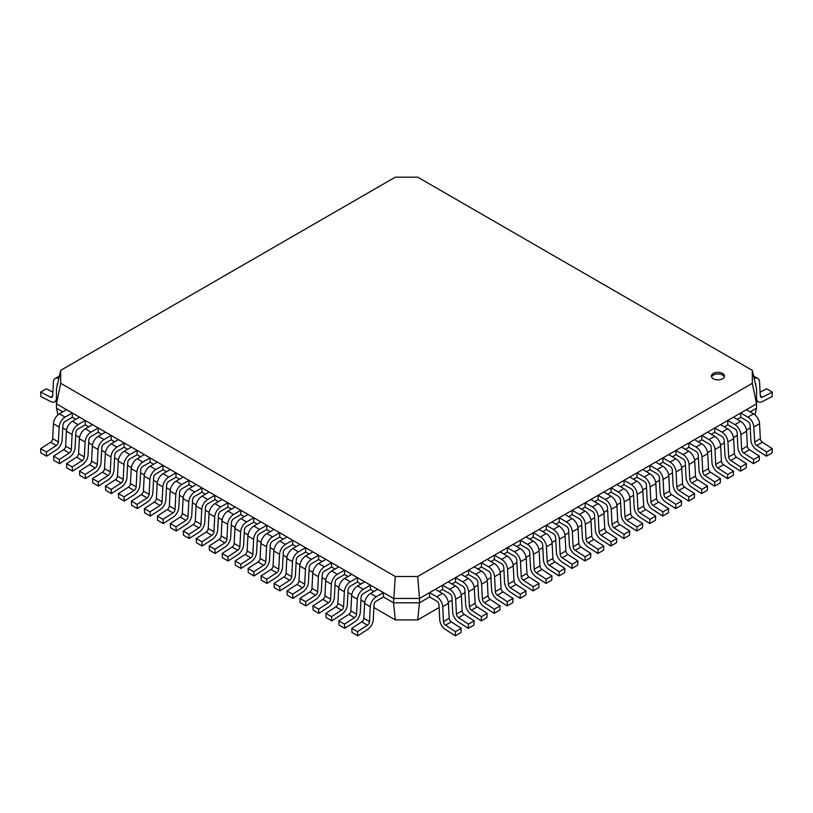 <?xml version="1.0" encoding="UTF-8"?>
<svg xmlns="http://www.w3.org/2000/svg" width="813" height="813" viewBox="0 0 813 813"><rect width="100%" height="100%" fill="white"/><g stroke="black" fill="none" stroke-linecap="round" stroke-linejoin="round"><path stroke-width="1.22" d="M711.558 376.927A6.545 3.78 180 0 1 717.94 373.96A6.545 3.78 180 0 1 724.332 376.927M713.316 378.777A6.545 3.78 180 0 1 711.405 376.114A6.545 3.78 180 0 1 717.94 372.334A6.545 3.78 180 0 1 724.485 376.114A6.545 3.78 180 0 1 720.45 379.6A6.545 3.78 180 0 1 713.316 378.777M60.68 370.352L60.68 383.309L395.281 576.488L417.719 576.488L419.467 598.459L756.537 403.848L756.537 388.878L752.32 370.352L417.719 177.173L395.281 177.173L60.68 370.352L56.463 388.878L56.463 403.848L393.533 598.459L419.467 598.459L419.467 602.799L429.579 596.955L429.579 592.616L436.764 596.762A8.435 4.868 60 0 1 442.719 606.671L443.481 621.589A3.12 1.799 -120 0 0 445.544 625.167L455.504 631.62L455.28 635.827L445.321 629.374A8.435 4.868 60 0 1 439.731 619.689L438.959 604.77A3.12 1.799 -120 0 0 436.764 601.112L429.579 596.955M439.04 591.498L442.536 589.476L442.536 585.136L449.721 589.283A8.435 4.868 60 0 1 455.676 599.181L456.449 614.11A3.12 1.799 -120 0 0 458.512 617.687L468.471 624.14L468.237 628.337L458.278 621.884A8.435 4.868 60 0 1 452.689 612.209L451.926 597.281A3.12 1.799 -120 0 0 449.721 593.622L442.536 589.476M452.008 584.008L455.504 581.986L455.504 577.647L462.688 581.793A8.435 4.868 60 0 1 468.644 591.701L469.406 606.62A3.12 1.799 -120 0 0 471.479 610.197L481.428 616.65L481.205 620.858L471.245 614.404A8.435 4.868 60 0 1 465.656 604.72L464.894 589.801A3.12 1.799 -120 0 0 462.688 586.143L455.504 581.986M464.965 576.529L468.471 574.506L468.471 570.167L475.656 574.313A8.435 4.868 60 0 1 481.611 584.212L482.373 599.14A3.12 1.799 -120 0 0 484.436 602.718L494.395 609.171L494.172 613.368L484.213 606.915A8.435 4.868 60 0 1 478.623 597.24L477.851 582.311A3.12 1.799 -120 0 0 475.656 578.653L468.471 574.506M477.932 569.039L481.428 567.017L481.428 562.677L488.623 566.824A8.435 4.868 60 0 1 494.568 576.732L495.341 591.651A3.12 1.799 -120 0 0 497.404 595.228L507.363 601.681L507.129 605.888L497.17 599.435A8.435 4.868 60 0 1 491.591 589.75L490.818 574.832A3.12 1.799 -120 0 0 488.623 571.173L481.428 567.017M490.9 561.559L494.395 559.537L494.395 555.198L501.58 559.344A8.435 4.868 60 0 1 507.536 569.242L508.298 584.171A3.12 1.799 -120 0 0 510.371 587.748L520.33 594.201L520.096 598.398L510.137 591.945A8.435 4.868 60 0 1 504.548 582.271L503.786 567.342A3.12 1.799 -120 0 0 501.58 563.683L494.395 559.537M503.857 554.07L507.363 552.047L507.363 547.708L514.548 551.854A8.435 4.868 60 0 1 520.503 561.763L521.265 576.681A3.12 1.799 -120 0 0 523.328 580.258L533.287 586.712L533.064 590.919L523.105 584.466A8.435 4.868 60 0 1 517.515 574.781L516.743 559.862A3.12 1.799 -120 0 0 514.548 556.204L507.363 552.047M516.824 546.59L520.33 544.568L520.33 540.228L527.515 544.375A8.435 4.868 60 0 1 533.46 554.273L534.232 569.202A3.12 1.799 -120 0 0 536.295 572.779L546.255 579.232L546.021 583.429L536.062 576.976A8.435 4.868 60 0 1 530.483 567.301L529.71 552.373A3.12 1.799 -120 0 0 527.515 548.714L520.33 544.568M529.791 539.1L533.287 537.078L533.287 532.739L540.472 536.885A8.435 4.868 60 0 1 546.427 546.793L547.2 561.712A3.12 1.799 -120 0 0 549.263 565.289L559.222 571.742L558.988 575.95L549.029 569.496A8.435 4.868 60 0 1 543.44 559.811L542.678 544.893A3.12 1.799 -120 0 0 540.472 541.234L533.287 537.078M542.759 531.621L546.255 529.598L546.255 525.259L553.44 529.405A8.435 4.868 60 0 1 559.395 539.304L560.157 554.232A3.12 1.799 -120 0 0 562.22 557.809L572.179 564.263L571.956 568.46L561.996 562.007A8.435 4.868 60 0 1 556.407 552.332L555.635 537.403A3.12 1.799 -120 0 0 553.44 533.745L546.255 529.598M555.716 524.131L559.222 522.109L559.222 517.769L566.407 521.916A8.435 4.868 60 0 1 572.352 531.824L573.124 546.743A3.12 1.799 -120 0 0 575.187 550.32L585.147 556.773L584.913 560.98L574.964 554.527A8.435 4.868 60 0 1 569.374 544.842L568.602 529.924A3.12 1.799 -120 0 0 566.407 526.265L559.222 522.109M568.683 516.651L572.179 514.629L572.179 510.29L579.364 514.436A8.435 4.868 60 0 1 585.319 524.334L586.092 539.263A3.12 1.799 -120 0 0 588.155 542.84L598.114 549.293L597.88 553.49L587.921 547.037A8.435 4.868 60 0 1 582.332 537.363L581.569 522.434A3.12 1.799 -120 0 0 579.364 518.775L572.179 514.629M581.651 509.162L585.147 507.139L585.147 502.8L592.331 506.946A8.435 4.868 60 0 1 598.287 516.855L599.049 531.773A3.12 1.799 -120 0 0 601.122 535.35L611.071 541.804L610.848 546.001L600.888 539.558A8.435 4.868 60 0 1 595.299 529.873L594.537 514.954A3.12 1.799 -120 0 0 592.331 511.286L585.147 507.139M594.608 501.682L598.114 499.66L598.114 495.32L605.299 499.467A8.435 4.868 60 0 1 611.254 509.365L612.016 524.294A3.12 1.799 -120 0 0 614.079 527.871L624.038 534.324L623.815 538.521L613.856 532.068A8.435 4.868 60 0 1 608.266 522.393L607.494 507.464A3.12 1.799 -120 0 0 605.299 503.806L598.114 499.66M607.575 494.192L611.071 492.17L611.071 487.83L618.256 491.977A8.435 4.868 60 0 1 624.211 501.885L624.984 516.804A3.12 1.799 -120 0 0 627.047 520.381L637.006 526.834L636.772 531.031L626.813 524.588A8.435 4.868 60 0 1 621.223 514.903L620.461 499.985A3.12 1.799 -120 0 0 618.256 496.316L611.071 492.17M620.543 486.713L624.038 484.69L624.038 480.351L631.223 484.497A8.435 4.868 60 0 1 637.179 494.395L637.941 509.324A3.12 1.799 -120 0 0 640.014 512.901L649.963 519.355L649.739 523.552L639.78 517.098A8.435 4.868 60 0 1 634.191 507.424L633.429 492.495A3.12 1.799 -120 0 0 631.223 488.837L624.038 484.69M633.5 479.223L637.006 477.201L637.006 472.861L644.191 477.007A8.435 4.868 60 0 1 650.146 486.916L650.908 501.834A3.12 1.799 -120 0 0 652.971 505.412L662.93 511.865L662.707 516.062L652.748 509.619A8.435 4.868 60 0 1 647.158 499.934L646.386 485.015A3.12 1.799 -120 0 0 644.191 481.347L637.006 477.201M646.467 471.743L649.963 469.721L649.963 465.382L657.158 469.528A8.435 4.868 60 0 1 663.103 479.426L663.875 494.355A3.12 1.799 -120 0 0 665.938 497.932L675.898 504.385L675.664 508.582L665.705 502.129A8.435 4.868 60 0 1 660.115 492.454L659.353 477.526A3.12 1.799 -120 0 0 657.158 473.867L649.963 469.721M659.434 464.253L662.93 462.231L662.93 457.892L670.115 462.038A8.435 4.868 60 0 1 676.07 471.947L676.833 486.865A3.12 1.799 -120 0 0 678.906 490.442L688.865 496.895L688.631 501.093L678.672 494.639A8.435 4.868 60 0 1 673.083 484.965L672.321 470.046A3.12 1.799 -120 0 0 670.115 466.377L662.93 462.231M672.392 456.774L675.898 454.752L675.898 450.402L683.083 454.558A8.435 4.868 60 0 1 689.038 464.457L689.8 479.385A3.12 1.799 -120 0 0 691.863 482.963L701.822 489.416L701.599 493.613L691.639 487.16A8.435 4.868 60 0 1 686.05 477.485L685.278 462.556A3.12 1.799 -120 0 0 683.083 458.898L675.898 454.752M685.359 449.284L688.865 447.262L688.865 442.922L696.05 447.069A8.435 4.868 60 0 1 701.995 456.977L702.767 471.896A3.12 1.799 -120 0 0 704.83 475.473L714.79 481.926L714.556 486.123L704.597 479.67A8.435 4.868 60 0 1 699.017 469.995L698.245 455.067A3.12 1.799 -120 0 0 696.05 451.408L688.865 447.262M698.326 441.794L701.822 439.782L701.822 435.433L709.007 439.589A8.435 4.868 60 0 1 714.962 449.487L715.735 464.416A3.12 1.799 -120 0 0 717.798 467.993L727.757 474.446L727.523 478.644L717.564 472.19A8.435 4.868 60 0 1 711.975 462.506L711.212 447.587A3.12 1.799 -120 0 0 709.007 443.928L701.822 439.782M711.294 434.315L714.79 432.292L714.79 427.953L721.974 432.099A8.435 4.868 60 0 1 727.93 442.008L728.692 456.926A3.12 1.799 -120 0 0 730.755 460.504L740.714 466.957L740.491 471.154L730.531 464.701A8.435 4.868 60 0 1 724.942 455.026L724.17 440.097A3.12 1.799 -120 0 0 721.974 436.439L714.79 432.292M724.251 426.825L727.757 424.813L727.757 420.463L734.942 424.62A8.435 4.868 60 0 1 740.887 434.518L741.659 449.447A3.12 1.799 -120 0 0 743.722 453.024L753.681 459.467L753.448 463.674L743.499 457.221A8.435 4.868 60 0 1 737.909 447.536L737.137 432.618A3.12 1.799 -120 0 0 734.942 428.959L727.757 424.813M737.218 419.345L740.714 417.323L740.714 412.984L747.899 417.13A8.435 4.868 60 0 1 753.854 427.038L754.627 441.957A3.12 1.799 -120 0 0 756.69 445.534L766.649 451.987L766.415 456.184L756.456 449.731A8.435 4.868 60 0 1 750.866 440.057L750.104 425.128A3.12 1.799 -120 0 0 747.899 421.469L740.714 417.323M750.186 411.856L756.537 408.197L756.537 403.848L752.32 383.309L752.32 370.352M383.421 596.955L383.421 592.616L376.236 596.762A8.435 4.868 120 0 0 370.281 606.671L369.519 621.589A3.12 1.799 -60 0 1 367.456 625.167L357.496 631.62L357.72 635.827L367.679 629.374A8.435 4.868 120 0 0 373.269 619.689L374.041 604.77A3.12 1.799 -60 0 1 376.236 601.112L383.421 596.955L393.533 602.799L395.281 576.488M393.533 602.799L419.467 602.799L417.719 619.902L395.281 619.902L393.533 602.799M57.977 414.843L56.463 408.197L56.463 403.848L60.68 383.309M56.463 408.197L62.814 411.856M72.286 417.323L72.286 412.984L65.101 417.13A8.435 4.868 120 0 0 59.146 427.038L58.373 441.957A3.12 1.799 -60 0 1 56.31 445.534L46.351 451.987L46.585 456.184L56.544 449.731A8.435 4.868 120 0 0 62.134 440.057L62.896 425.128A3.12 1.799 -60 0 1 65.101 421.469L72.286 417.323L75.782 419.345M85.243 424.813L85.243 420.463L78.058 424.62A8.435 4.868 120 0 0 72.113 434.518L71.341 449.447A3.12 1.799 -60 0 1 69.278 453.024L59.319 459.467L59.552 463.674L69.501 457.221A8.435 4.868 120 0 0 75.091 447.536L75.863 432.618A3.12 1.799 -60 0 1 78.058 428.959L85.243 424.813L88.749 426.825M98.21 432.292L98.21 427.953L91.026 432.099A8.435 4.868 120 0 0 85.07 442.008L84.308 456.926A3.12 1.799 -60 0 1 82.245 460.504L72.286 466.957L72.509 471.154L82.469 464.701A8.435 4.868 120 0 0 88.058 455.026L88.83 440.097A3.12 1.799 -60 0 1 91.026 436.439L98.21 432.292L101.706 434.315M111.178 439.782L111.178 435.433L103.993 439.589A8.435 4.868 120 0 0 98.038 449.487L97.265 464.416A3.12 1.799 -60 0 1 95.202 467.993L85.243 474.446L85.477 478.644L95.436 472.19A8.435 4.868 120 0 0 101.025 462.506L101.788 447.587A3.12 1.799 -60 0 1 103.993 443.928L111.178 439.782L114.674 441.794M124.135 447.262L124.135 442.922L116.95 447.069A8.435 4.868 120 0 0 111.005 456.977L110.233 471.896A3.12 1.799 -60 0 1 108.17 475.473L98.21 481.926L98.444 486.123L108.403 479.67A8.435 4.868 120 0 0 113.983 469.995L114.755 455.067A3.12 1.799 -60 0 1 116.95 451.408L124.135 447.262L127.641 449.284M137.102 454.752L137.102 450.402L129.917 454.558A8.435 4.868 120 0 0 123.962 464.457L123.2 479.385A3.12 1.799 -60 0 1 121.137 482.963L111.178 489.416L111.401 493.613L121.361 487.16A8.435 4.868 120 0 0 126.95 477.485L127.722 462.556A3.12 1.799 -60 0 1 129.917 458.898L137.102 454.752L140.608 456.774M150.07 462.231L150.07 457.892L142.885 462.038A8.435 4.868 120 0 0 136.93 471.947L136.167 486.865A3.12 1.799 -60 0 1 134.094 490.442L124.135 496.895L124.369 501.093L134.328 494.639A8.435 4.868 120 0 0 139.917 484.965L140.679 470.046A3.12 1.799 -60 0 1 142.885 466.377L150.07 462.231L153.566 464.253M163.037 469.721L163.037 465.382L155.842 469.528A8.435 4.868 120 0 0 149.897 479.426L149.125 494.355A3.12 1.799 -60 0 1 147.062 497.932L137.102 504.385L137.336 508.582L147.295 502.129A8.435 4.868 120 0 0 152.885 492.454L153.647 477.526A3.12 1.799 -60 0 1 155.842 473.867L163.037 469.721L166.533 471.743M175.994 477.201L175.994 472.861L168.809 477.007A8.435 4.868 120 0 0 162.854 486.916L162.092 501.834A3.12 1.799 -60 0 1 160.029 505.412L150.07 511.865L150.293 516.062L160.252 509.619A8.435 4.868 120 0 0 165.842 499.934L166.614 485.015A3.12 1.799 -60 0 1 168.809 481.347L175.994 477.201L179.5 479.223M188.962 484.69L188.962 480.351L181.777 484.497A8.435 4.868 120 0 0 175.821 494.395L175.059 509.324A3.12 1.799 -60 0 1 172.986 512.901L163.037 519.355L163.261 523.552L173.22 517.098A8.435 4.868 120 0 0 178.809 507.424L179.571 492.495A3.12 1.799 -60 0 1 181.777 488.837L188.962 484.69L192.457 486.713M201.929 492.17L201.929 487.83L194.744 491.977A8.435 4.868 120 0 0 188.789 501.885L188.016 516.804A3.12 1.799 -60 0 1 185.953 520.381L175.994 526.834L176.228 531.031L186.187 524.588A8.435 4.868 120 0 0 191.777 514.903L192.539 499.985A3.12 1.799 -60 0 1 194.744 496.316L201.929 492.17L205.425 494.192M214.886 499.66L214.886 495.32L207.701 499.467A8.435 4.868 120 0 0 201.746 509.365L200.984 524.294A3.12 1.799 -60 0 1 198.921 527.871L188.962 534.324L189.185 538.521L199.144 532.068A8.435 4.868 120 0 0 204.734 522.393L205.506 507.464A3.12 1.799 -60 0 1 207.701 503.806L214.886 499.66L218.392 501.682M227.853 507.139L227.853 502.8L220.669 506.946A8.435 4.868 120 0 0 214.713 516.855L213.951 531.773A3.12 1.799 -60 0 1 211.878 535.35L201.929 541.804L202.152 546.001L212.112 539.558A8.435 4.868 120 0 0 217.701 529.873L218.463 514.954A3.12 1.799 -60 0 1 220.669 511.286L227.853 507.139L231.349 509.162M240.821 514.629L240.821 510.29L233.636 514.436A8.435 4.868 120 0 0 227.681 524.334L226.908 539.263A3.12 1.799 -60 0 1 224.845 542.84L214.886 549.293L215.12 553.49L225.079 547.037A8.435 4.868 120 0 0 230.668 537.363L231.431 522.434A3.12 1.799 -60 0 1 233.636 518.775L240.821 514.629L244.317 516.651M253.778 522.109L253.778 517.769L246.593 521.916A8.435 4.868 120 0 0 240.648 531.824L239.876 546.743A3.12 1.799 -60 0 1 237.813 550.32L227.853 556.773L228.087 560.98L238.036 554.527A8.435 4.868 120 0 0 243.626 544.842L244.398 529.924A3.12 1.799 -60 0 1 246.593 526.265L253.778 522.109L257.284 524.131M266.745 529.598L266.745 525.259L259.56 529.405A8.435 4.868 120 0 0 253.605 539.304L252.843 554.232A3.12 1.799 -60 0 1 250.78 557.809L240.821 564.263L241.044 568.46L251.004 562.007A8.435 4.868 120 0 0 256.593 552.332L257.365 537.403A3.12 1.799 -60 0 1 259.56 533.745L266.745 529.598L270.241 531.621M279.713 537.078L279.713 532.739L272.528 536.885A8.435 4.868 120 0 0 266.573 546.793L265.8 561.712A3.12 1.799 -60 0 1 263.737 565.289L253.778 571.742L254.012 575.95L263.971 569.496A8.435 4.868 120 0 0 269.56 559.811L270.323 544.893A3.12 1.799 -60 0 1 272.528 541.234L279.713 537.078L283.209 539.1M292.67 544.568L292.67 540.228L285.485 544.375A8.435 4.868 120 0 0 279.54 554.273L278.768 569.202A3.12 1.799 -60 0 1 276.705 572.779L266.745 579.232L266.979 583.429L276.938 576.976A8.435 4.868 120 0 0 282.518 567.301L283.29 552.373A3.12 1.799 -60 0 1 285.485 548.714L292.67 544.568L296.176 546.59M305.637 552.047L305.637 547.708L298.452 551.854A8.435 4.868 120 0 0 292.497 561.763L291.735 576.681A3.12 1.799 -60 0 1 289.672 580.258L279.713 586.712L279.936 590.919L289.895 584.466A8.435 4.868 120 0 0 295.485 574.781L296.257 559.862A3.12 1.799 -60 0 1 298.452 556.204L305.637 552.047L309.143 554.07M318.605 559.537L318.605 555.198L311.42 559.344A8.435 4.868 120 0 0 305.464 569.242L304.702 584.171A3.12 1.799 -60 0 1 302.629 587.748L292.67 594.201L292.904 598.398L302.863 591.945A8.435 4.868 120 0 0 308.452 582.271L309.214 567.342A3.12 1.799 -60 0 1 311.42 563.683L318.605 559.537L322.1 561.559M331.572 567.017L331.572 562.677L324.377 566.824A8.435 4.868 120 0 0 318.432 576.732L317.659 591.651A3.12 1.799 -60 0 1 315.596 595.228L305.637 601.681L305.871 605.888L315.83 599.435A8.435 4.868 120 0 0 321.409 589.75L322.182 574.832A3.12 1.799 -60 0 1 324.377 571.173L331.572 567.017L335.068 569.039M344.529 574.506L344.529 570.167L337.344 574.313A8.435 4.868 120 0 0 331.389 584.212L330.627 599.14A3.12 1.799 -60 0 1 328.564 602.718L318.605 609.171L318.828 613.368L328.787 606.915A8.435 4.868 120 0 0 334.377 597.24L335.149 582.311A3.12 1.799 -60 0 1 337.344 578.653L344.529 574.506L348.035 576.529M357.496 581.986L357.496 577.647L350.312 581.793A8.435 4.868 120 0 0 344.356 591.701L343.594 606.62A3.12 1.799 -60 0 1 341.521 610.197L331.572 616.65L331.795 620.858L341.755 614.404A8.435 4.868 120 0 0 347.344 604.72L348.106 589.801A3.12 1.799 -60 0 1 350.312 586.143L357.496 581.986L360.992 584.008M370.464 589.476L370.464 585.136L363.279 589.283A8.435 4.868 120 0 0 357.324 599.181L356.551 614.11A3.12 1.799 -60 0 1 354.488 617.687L344.529 624.14L344.763 628.337L354.722 621.884A8.435 4.868 120 0 0 360.311 612.209L361.074 597.281A3.12 1.799 -60 0 1 363.279 593.622L370.464 589.476L373.96 591.498M755.023 414.843L756.537 408.197M750.247 427.912L746.466 430.097M737.279 435.402L733.499 437.577M724.322 442.882L720.542 445.067M711.355 450.372L707.574 452.546M698.387 457.851L694.607 460.036M685.42 465.341L681.65 467.516M672.463 472.82L668.682 475.005M659.495 480.31L655.715 482.485M646.528 487.79L642.758 489.975M633.571 495.28L629.79 497.454M620.604 502.759L616.823 504.944M607.636 510.249L603.866 512.424M594.679 517.729L590.899 519.914M581.712 525.218L577.931 527.393M568.744 532.698L564.964 534.883M555.787 540.188L552.007 542.362M542.82 547.667L539.039 549.852M529.852 555.157L526.072 557.342M516.885 562.637L513.115 564.822M503.928 570.126L500.147 572.311M490.961 577.606L487.18 579.791M477.993 585.096L474.223 587.281M465.036 592.575L461.256 594.76M452.069 600.065L448.288 602.25M439.101 607.545L417.719 619.902M395.281 619.902L373.899 607.545M364.712 602.25L360.931 600.065M351.744 594.76L347.964 592.575M338.777 587.281L335.007 585.096M325.82 579.791L322.039 577.606M312.853 572.311L309.072 570.126M299.885 564.822L296.115 562.637M286.928 557.342L283.148 555.157M273.961 549.852L270.18 547.667M260.993 542.362L257.213 540.188M248.036 534.883L244.256 532.698M235.069 527.393L231.288 525.218M222.101 519.914L218.321 517.729M209.134 512.424L205.364 510.249M196.177 504.944L192.396 502.759M183.21 497.454L179.429 495.28M170.242 489.975L166.472 487.79M157.285 482.485L153.505 480.31M144.318 475.005L140.537 472.82M131.35 467.516L127.58 465.341M118.393 460.036L114.613 457.851M105.426 452.546L101.645 450.372M92.458 445.067L88.678 442.882M79.501 437.577L75.721 435.402M66.534 430.097L62.753 427.912M417.719 576.488L752.32 383.309M754.19 378.594A8.435 4.868 -60 0 1 757.828 378.482A8.435 4.868 -60 0 1 759.555 381.927L760.328 395.961A3.12 1.799 120 0 0 760.968 397.232A3.12 1.799 120 0 0 762.391 397.151L772.35 392.11L772.116 396.571L762.167 401.622A8.435 4.868 -60 0 1 758.305 401.846A8.435 4.868 -60 0 1 756.578 398.39L756.537 397.659M760.114 392.12L766.649 388.817L772.35 392.11M755.907 386.114L755.805 384.356A3.12 1.799 120 0 0 755.216 383.116M357.496 631.62L351.795 628.327L361.744 621.874A3.12 1.799 -60 0 0 363.818 618.297L364.58 603.378A8.435 4.868 120 0 1 370.535 593.47L377.72 589.323L383.421 592.616M351.795 628.327L352.019 632.534L357.72 635.827M188.962 534.324L183.26 531.031L193.209 524.578A3.12 1.799 -60 0 0 195.283 521.001L196.045 506.072A8.435 4.868 120 0 1 202 496.174L209.185 492.028L214.886 495.32M183.26 531.031L183.484 535.228L189.185 538.521M201.929 541.804L196.218 538.511L206.177 532.058A3.12 1.799 -60 0 0 208.24 528.48L209.012 513.562A8.435 4.868 120 0 1 214.967 503.654L222.152 499.507L227.853 502.8M196.218 538.511L196.451 542.708L202.152 546.001M214.886 549.293L209.185 546.001L219.144 539.547A3.12 1.799 -60 0 0 221.207 535.97L221.979 521.042A8.435 4.868 120 0 1 227.925 511.143L235.109 506.997L240.821 510.29M209.185 546.001L209.419 550.198L215.12 553.49M227.853 556.773L222.152 553.48L232.112 547.027A3.12 1.799 -60 0 0 234.174 543.45L234.937 528.531A8.435 4.868 120 0 1 240.892 518.623L248.077 514.477L253.778 517.769M222.152 553.48L222.376 557.677L228.087 560.98M240.821 564.263L235.109 560.97L245.069 554.517A3.12 1.799 -60 0 0 247.132 550.94L247.904 536.011A8.435 4.868 120 0 1 253.859 526.113L261.044 521.966L266.745 525.259M235.109 560.97L235.343 565.167L241.044 568.46M253.778 571.742L248.077 568.45L258.036 561.996A3.12 1.799 -60 0 0 260.099 558.419L260.871 543.501A8.435 4.868 120 0 1 266.816 533.592L274.001 529.446L279.713 532.739M248.077 568.45L248.311 572.647L254.012 575.95M266.745 579.232L261.044 575.939L271.003 569.486A3.12 1.799 -60 0 0 273.066 565.909L273.829 550.98A8.435 4.868 120 0 1 279.784 541.082L286.969 536.936L292.67 540.228M261.044 575.939L261.268 580.136L266.979 583.429M344.529 624.14L338.828 620.847L348.787 614.394A3.12 1.799 -60 0 0 350.85 610.817L351.612 595.888A8.435 4.868 120 0 1 357.568 585.99L364.752 581.844L370.464 585.136M338.828 620.847L339.051 625.045L344.763 628.337M331.572 616.65L325.861 613.358L335.82 606.905A3.12 1.799 -60 0 0 337.883 603.327L338.655 588.409A8.435 4.868 120 0 1 344.61 578.5L351.795 574.354L357.496 577.647M325.861 613.358L326.094 617.565L331.795 620.858M318.605 609.171L312.903 605.878L322.852 599.425A3.12 1.799 -60 0 0 324.926 595.848L325.688 580.919A8.435 4.868 120 0 1 331.643 571.021L338.828 566.874L344.529 570.167M312.903 605.878L313.127 610.075L318.828 613.368M305.637 601.681L299.936 598.388L309.895 591.935A3.12 1.799 -60 0 0 311.958 588.358L312.72 573.439A8.435 4.868 120 0 1 318.676 563.531L325.861 559.385L331.572 562.677M299.936 598.388L300.16 602.596L305.871 605.888M292.67 594.201L286.969 590.909L296.928 584.456A3.12 1.799 -60 0 0 298.991 580.878L299.763 565.95A8.435 4.868 120 0 1 305.708 556.051L312.903 551.905L318.605 555.198M286.969 590.909L287.202 595.106L292.904 598.398M279.713 586.712L274.001 583.419L283.961 576.966A3.12 1.799 -60 0 0 286.034 573.389L286.796 558.47A8.435 4.868 120 0 1 292.751 548.562L299.936 544.415L305.637 547.708M274.001 583.419L274.235 587.626L279.936 590.919M175.994 526.834L170.293 523.542L180.252 517.088A3.12 1.799 -60 0 0 182.315 513.511L183.077 498.593A8.435 4.868 120 0 1 189.033 488.684L196.218 484.538L201.929 487.83M170.293 523.542L170.517 527.739L176.228 531.031M163.037 519.355L157.326 516.062L167.285 509.609A3.12 1.799 -60 0 0 169.348 506.032L170.12 491.103A8.435 4.868 120 0 1 176.075 481.205L183.26 477.048L188.962 480.351M157.326 516.062L157.559 520.259L163.261 523.552M150.07 511.865L144.368 508.572L154.318 502.119A3.12 1.799 -60 0 0 156.391 498.542L157.153 483.623A8.435 4.868 120 0 1 163.108 473.715L170.293 469.568L175.994 472.861M144.368 508.572L144.592 512.769L150.293 516.062M137.102 504.385L131.401 501.093L141.36 494.639A3.12 1.799 -60 0 0 143.423 491.062L144.186 476.133A8.435 4.868 120 0 1 150.141 466.235L157.326 462.079L163.037 465.382M131.401 501.093L131.625 505.29L137.336 508.582M124.135 496.895L118.434 493.603L128.393 487.15A3.12 1.799 -60 0 0 130.456 483.572L131.228 468.654A8.435 4.868 120 0 1 137.173 458.745L144.368 454.599L150.07 457.892M118.434 493.603L118.668 497.8L124.369 501.093M111.178 489.416L105.466 486.113L115.426 479.67A3.12 1.799 -60 0 0 117.499 476.093L118.261 461.164A8.435 4.868 120 0 1 124.216 451.266L131.401 447.109L137.102 450.402M105.466 486.113L105.7 490.32L111.401 493.613M98.21 481.926L92.509 478.633L102.468 472.18A3.12 1.799 -60 0 0 104.531 468.603L105.294 453.684A8.435 4.868 120 0 1 111.249 443.776L118.434 439.63L124.135 442.922M92.509 478.633L92.733 482.831L98.444 486.123M85.243 474.446L79.542 471.144L89.501 464.701A3.12 1.799 -60 0 0 91.564 461.123L92.336 446.195A8.435 4.868 120 0 1 98.282 436.296L105.466 432.14L111.178 435.433M79.542 471.144L79.776 475.351L85.477 478.644M72.286 466.957L66.575 463.664L76.534 457.211A3.12 1.799 -60 0 0 78.597 453.634L79.369 438.715A8.435 4.868 120 0 1 85.324 428.807L92.509 424.66L98.21 427.953M66.575 463.664L66.808 467.861L72.509 471.154M59.319 459.467L53.617 456.174L63.577 449.721A3.12 1.799 -60 0 0 65.64 446.154L66.402 431.225A8.435 4.868 120 0 1 72.357 421.327L79.542 417.171L85.243 420.463M53.617 456.174L53.841 460.382L59.552 463.674M46.351 451.987L40.65 448.695L50.609 442.242A3.12 1.799 -60 0 0 52.672 438.664L53.445 423.736A8.435 4.868 120 0 1 59.39 413.837L66.575 409.691L72.286 412.984M40.65 448.695L40.884 452.892L46.585 456.184M58.81 378.594A8.435 4.868 -120 0 0 55.172 378.482A8.435 4.868 -120 0 0 53.445 381.927L52.672 395.961A3.12 1.799 60 0 1 52.032 397.232A3.12 1.799 60 0 1 50.609 397.151L40.65 392.11L40.884 396.571L50.833 401.622A8.435 4.868 -120 0 0 54.695 401.846A8.435 4.868 -120 0 0 56.422 398.39L56.463 397.659M52.886 392.12L46.351 388.817L40.65 392.11M57.093 386.114L57.195 384.356A3.12 1.799 60 0 1 57.784 383.116M766.649 451.987L772.35 448.695L762.391 442.242A3.12 1.799 -120 0 1 760.328 438.664L759.555 423.736A8.435 4.868 60 0 0 753.61 413.837L746.425 409.691L740.714 412.984M772.35 448.695L772.116 452.892L766.415 456.184M753.681 459.467L759.383 456.174L749.423 449.721A3.12 1.799 -120 0 1 747.36 446.154L746.598 431.225A8.435 4.868 60 0 0 740.643 421.327L733.458 417.171L727.757 420.463M759.383 456.174L759.159 460.382L753.448 463.674M740.714 466.957L746.425 463.664L736.466 457.211A3.12 1.799 -120 0 1 734.403 453.634L733.631 438.715A8.435 4.868 60 0 0 727.676 428.807L720.491 424.66L714.79 427.953M746.425 463.664L746.192 467.861L740.491 471.154M727.757 474.446L733.458 471.144L723.499 464.701A3.12 1.799 -120 0 1 721.436 461.123L720.664 446.195A8.435 4.868 60 0 0 714.718 436.296L707.534 432.14L701.822 435.433M733.458 471.144L733.224 475.351L727.523 478.644M714.79 481.926L720.491 478.633L710.532 472.18A3.12 1.799 -120 0 1 708.469 468.603L707.706 453.684A8.435 4.868 60 0 0 701.751 443.776L694.566 439.63L688.865 442.922M720.491 478.633L720.267 482.831L714.556 486.123M701.822 489.416L707.534 486.113L697.574 479.67A3.12 1.799 -120 0 1 695.501 476.093L694.739 461.164A8.435 4.868 60 0 0 688.784 451.266L681.599 447.109L675.898 450.402M707.534 486.113L707.3 490.32L701.599 493.613M688.865 496.895L694.566 493.603L684.607 487.15A3.12 1.799 -120 0 1 682.544 483.572L681.772 468.654A8.435 4.868 60 0 0 675.827 458.745L668.632 454.599L662.93 457.892M694.566 493.603L694.332 497.8L688.631 501.093M675.898 504.385L681.599 501.093L671.64 494.639A3.12 1.799 -120 0 1 669.577 491.062L668.814 476.133A8.435 4.868 60 0 0 662.859 466.235L655.674 462.079L649.963 465.382M681.599 501.093L681.375 505.29L675.664 508.582M662.93 511.865L668.632 508.572L658.682 502.119A3.12 1.799 -120 0 1 656.609 498.542L655.847 483.623A8.435 4.868 60 0 0 649.892 473.715L642.707 469.568L637.006 472.861M668.632 508.572L668.408 512.769L662.707 516.062M649.963 519.355L655.674 516.062L645.715 509.609A3.12 1.799 -120 0 1 643.652 506.032L642.88 491.103A8.435 4.868 60 0 0 636.925 481.205L629.74 477.048L624.038 480.351M655.674 516.062L655.441 520.259L649.739 523.552M637.006 526.834L642.707 523.542L632.748 517.088A3.12 1.799 -120 0 1 630.685 513.511L629.923 498.593A8.435 4.868 60 0 0 623.967 488.684L616.782 484.538L611.071 487.83M642.707 523.542L642.483 527.739L636.772 531.031M624.038 534.324L629.74 531.031L619.791 524.578A3.12 1.799 -120 0 1 617.717 521.001L616.955 506.072A8.435 4.868 60 0 0 611 496.174L603.815 492.028L598.114 495.32M629.74 531.031L629.516 535.228L623.815 538.521M611.071 541.804L616.782 538.511L606.823 532.058A3.12 1.799 -120 0 1 604.76 528.48L603.988 513.562A8.435 4.868 60 0 0 598.033 503.654L590.848 499.507L585.147 502.8M616.782 538.511L616.549 542.708L610.848 546.001M598.114 549.293L603.815 546.001L593.856 539.547A3.12 1.799 -120 0 1 591.793 535.97L591.021 521.042A8.435 4.868 60 0 0 585.075 511.143L577.891 506.997L572.179 510.29M603.815 546.001L603.581 550.198L597.88 553.49M585.147 556.773L590.848 553.48L580.889 547.027A3.12 1.799 -120 0 1 578.826 543.45L578.063 528.531A8.435 4.868 60 0 0 572.108 518.623L564.923 514.477L559.222 517.769M590.848 553.48L590.624 557.677L584.913 560.98M572.179 564.263L577.891 560.97L567.931 554.517A3.12 1.799 -120 0 1 565.868 550.94L565.096 536.011A8.435 4.868 60 0 0 559.141 526.113L551.956 521.966L546.255 525.259M577.891 560.97L577.657 565.167L571.956 568.46M559.222 571.742L564.923 568.45L554.964 561.996A3.12 1.799 -120 0 1 552.901 558.419L552.129 543.501A8.435 4.868 60 0 0 546.184 533.592L538.999 529.446L533.287 532.739M564.923 568.45L564.689 572.647L558.988 575.95M546.255 579.232L551.956 575.939L541.997 569.486A3.12 1.799 -120 0 1 539.934 565.909L539.171 550.98A8.435 4.868 60 0 0 533.216 541.082L526.031 536.936L520.33 540.228M551.956 575.939L551.732 580.136L546.021 583.429M533.287 586.712L538.999 583.419L529.039 576.966A3.12 1.799 -120 0 1 526.966 573.389L526.204 558.47A8.435 4.868 60 0 0 520.249 548.562L513.064 544.415L507.363 547.708M538.999 583.419L538.765 587.626L533.064 590.919M520.33 594.201L526.031 590.909L516.072 584.456A3.12 1.799 -120 0 1 514.009 580.878L513.237 565.95A8.435 4.868 60 0 0 507.292 556.051L500.097 551.905L494.395 555.198M526.031 590.909L525.798 595.106L520.096 598.398M507.363 601.681L513.064 598.388L503.105 591.935A3.12 1.799 -120 0 1 501.042 588.358L500.28 573.439A8.435 4.868 60 0 0 494.324 563.531L487.139 559.385L481.428 562.677M513.064 598.388L512.84 602.596L507.129 605.888M494.395 609.171L500.097 605.878L490.148 599.425A3.12 1.799 -120 0 1 488.074 595.848L487.312 580.919A8.435 4.868 60 0 0 481.357 571.021L474.172 566.874L468.471 570.167M500.097 605.878L499.873 610.075L494.172 613.368M481.428 616.65L487.139 613.358L477.18 606.905A3.12 1.799 -120 0 1 475.117 603.327L474.345 588.409A8.435 4.868 60 0 0 468.39 578.5L461.205 574.354L455.504 577.647M487.139 613.358L486.906 617.565L481.205 620.858M468.471 624.14L474.172 620.847L464.213 614.394A3.12 1.799 -120 0 1 462.15 610.817L461.388 595.888A8.435 4.868 60 0 0 455.432 585.99L448.248 581.844L442.536 585.136M474.172 620.847L473.949 625.045L468.237 628.337M455.504 631.62L461.205 628.327L451.256 621.874A3.12 1.799 -120 0 1 449.183 618.297L448.42 603.378A8.435 4.868 60 0 0 442.465 593.47L435.28 589.323L429.579 592.616M461.205 628.327L460.981 632.534L455.28 635.827M760.328 395.961L762.391 397.151M370.535 593.47L376.236 596.762M364.58 603.378L370.281 606.671M363.818 618.297L369.519 621.589M361.744 621.874L367.456 625.167M202 496.174L207.701 499.467M196.045 506.072L201.746 509.365M195.283 521.001L200.984 524.294M193.209 524.578L198.921 527.871M214.967 503.654L220.669 506.946M209.012 513.562L214.713 516.855M208.24 528.48L213.951 531.773M206.177 532.058L211.878 535.35M227.925 511.143L233.636 514.436M221.979 521.042L227.681 524.334M221.207 535.97L226.908 539.263M219.144 539.547L224.845 542.84M240.892 518.623L246.593 521.916M234.937 528.531L240.648 531.824M234.174 543.45L239.876 546.743M232.112 547.027L237.813 550.32M253.859 526.113L259.56 529.405M247.904 536.011L253.605 539.304M247.132 550.94L252.843 554.232M245.069 554.517L250.78 557.809M266.816 533.592L272.528 536.885M260.871 543.501L266.573 546.793M260.099 558.419L265.8 561.712M258.036 561.996L263.737 565.289M279.784 541.082L285.485 544.375M273.829 550.98L279.54 554.273M273.066 565.909L278.768 569.202M271.003 569.486L276.705 572.779M357.568 585.99L363.279 589.283M351.612 595.888L357.324 599.181M350.85 610.817L356.551 614.11M348.787 614.394L354.488 617.687M344.61 578.5L350.312 581.793M338.655 588.409L344.356 591.701M337.883 603.327L343.594 606.62M335.82 606.905L341.521 610.197M331.643 571.021L337.344 574.313M325.688 580.919L331.389 584.212M324.926 595.848L330.627 599.14M322.852 599.425L328.564 602.718M318.676 563.531L324.377 566.824M312.72 573.439L318.432 576.732M311.958 588.358L317.659 591.651M309.895 591.935L315.596 595.228M305.708 556.051L311.42 559.344M299.763 565.95L305.464 569.242M298.991 580.878L304.702 584.171M296.928 584.456L302.629 587.748M292.751 548.562L298.452 551.854M286.796 558.47L292.497 561.763M286.034 573.389L291.735 576.681M283.961 576.966L289.672 580.258M189.033 488.684L194.744 491.977M183.077 498.593L188.789 501.885M182.315 513.511L188.016 516.804M180.252 517.088L185.953 520.381M176.075 481.205L181.777 484.497M170.12 491.103L175.821 494.395M169.348 506.032L175.059 509.324M167.285 509.609L172.986 512.901M163.108 473.715L168.809 477.007M157.153 483.623L162.854 486.916M156.391 498.542L162.092 501.834M154.318 502.119L160.029 505.412M150.141 466.235L155.842 469.528M144.186 476.133L149.897 479.426M143.423 491.062L149.125 494.355M141.36 494.639L147.062 497.932M137.173 458.745L142.885 462.038M131.228 468.654L136.93 471.947M130.456 483.572L136.167 486.865M128.393 487.15L134.094 490.442M124.216 451.266L129.917 454.558M118.261 461.164L123.962 464.457M117.499 476.093L123.2 479.385M115.426 479.67L121.137 482.963M111.249 443.776L116.95 447.069M105.294 453.684L111.005 456.977M104.531 468.603L110.233 471.896M102.468 472.18L108.17 475.473M98.282 436.296L103.993 439.589M92.336 446.195L98.038 449.487M91.564 461.123L97.265 464.416M89.501 464.701L95.202 467.993M85.324 428.807L91.026 432.099M79.369 438.715L85.07 442.008M78.597 453.634L84.308 456.926M76.534 457.211L82.245 460.504M72.357 421.327L78.058 424.62M66.402 431.225L72.113 434.518M65.64 446.154L71.341 449.447M63.577 449.721L69.278 453.024M59.39 413.837L65.101 417.13M53.445 423.736L59.146 427.038M52.672 438.664L58.373 441.957M50.609 442.242L56.31 445.534M52.672 395.961L50.609 397.151M753.61 413.837L747.899 417.13M759.555 423.736L753.854 427.038M760.328 438.664L754.627 441.957M762.391 442.242L756.69 445.534M740.643 421.327L734.942 424.62M746.598 431.225L740.887 434.518M747.36 446.154L741.659 449.447M749.423 449.721L743.722 453.024M727.676 428.807L721.974 432.099M733.631 438.715L727.93 442.008M734.403 453.634L728.692 456.926M736.466 457.211L730.755 460.504M714.718 436.296L709.007 439.589M720.664 446.195L714.962 449.487M721.436 461.123L715.735 464.416M723.499 464.701L717.798 467.993M701.751 443.776L696.05 447.069M707.706 453.684L701.995 456.977M708.469 468.603L702.767 471.896M710.532 472.18L704.83 475.473M688.784 451.266L683.083 454.558M694.739 461.164L689.038 464.457M695.501 476.093L689.8 479.385M697.574 479.67L691.863 482.963M675.827 458.745L670.115 462.038M681.772 468.654L676.07 471.947M682.544 483.572L676.833 486.865M684.607 487.15L678.906 490.442M662.859 466.235L657.158 469.528M668.814 476.133L663.103 479.426M669.577 491.062L663.875 494.355M671.64 494.639L665.938 497.932M649.892 473.715L644.191 477.007M655.847 483.623L650.146 486.916M656.609 498.542L650.908 501.834M658.682 502.119L652.971 505.412M636.925 481.205L631.223 484.497M642.88 491.103L637.179 494.395M643.652 506.032L637.941 509.324M645.715 509.609L640.014 512.901M623.967 488.684L618.256 491.977M629.923 498.593L624.211 501.885M630.685 513.511L624.984 516.804M632.748 517.088L627.047 520.381M611 496.174L605.299 499.467M616.955 506.072L611.254 509.365M617.717 521.001L612.016 524.294M619.791 524.578L614.079 527.871M598.033 503.654L592.331 506.946M603.988 513.562L598.287 516.855M604.76 528.48L599.049 531.773M606.823 532.058L601.122 535.35M585.075 511.143L579.364 514.436M591.021 521.042L585.319 524.334M591.793 535.97L586.092 539.263M593.856 539.547L588.155 542.84M572.108 518.623L566.407 521.916M578.063 528.531L572.352 531.824M578.826 543.45L573.124 546.743M580.889 547.027L575.187 550.32M559.141 526.113L553.44 529.405M565.096 536.011L559.395 539.304M565.868 550.94L560.157 554.232M567.931 554.517L562.22 557.809M546.184 533.592L540.472 536.885M552.129 543.501L546.427 546.793M552.901 558.419L547.2 561.712M554.964 561.996L549.263 565.289M533.216 541.082L527.515 544.375M539.171 550.98L533.46 554.273M539.934 565.909L534.232 569.202M541.997 569.486L536.295 572.779M520.249 548.562L514.548 551.854M526.204 558.47L520.503 561.763M526.966 573.389L521.265 576.681M529.039 576.966L523.328 580.258M507.292 556.051L501.58 559.344M513.237 565.95L507.536 569.242M514.009 580.878L508.298 584.171M516.072 584.456L510.371 587.748M494.324 563.531L488.623 566.824M500.28 573.439L494.568 576.732M501.042 588.358L495.341 591.651M503.105 591.935L497.404 595.228M481.357 571.021L475.656 574.313M487.312 580.919L481.611 584.212M488.074 595.848L482.373 599.14M490.148 599.425L484.436 602.718M468.39 578.5L462.688 581.793M474.345 588.409L468.644 591.701M475.117 603.327L469.406 606.62M477.18 606.905L471.479 610.197M455.432 585.99L449.721 589.283M461.388 595.888L455.676 599.181M462.15 610.817L456.449 614.11M464.213 614.394L458.512 617.687M442.465 593.47L436.764 596.762M448.42 603.378L442.719 606.671M449.183 618.297L443.481 621.589M451.256 621.874L445.544 625.167M753.61 376.043L757.828 378.482M756.537 400.819L758.305 401.846M59.39 376.043L55.172 378.482M56.463 400.819L54.695 401.846"/></g></svg>
